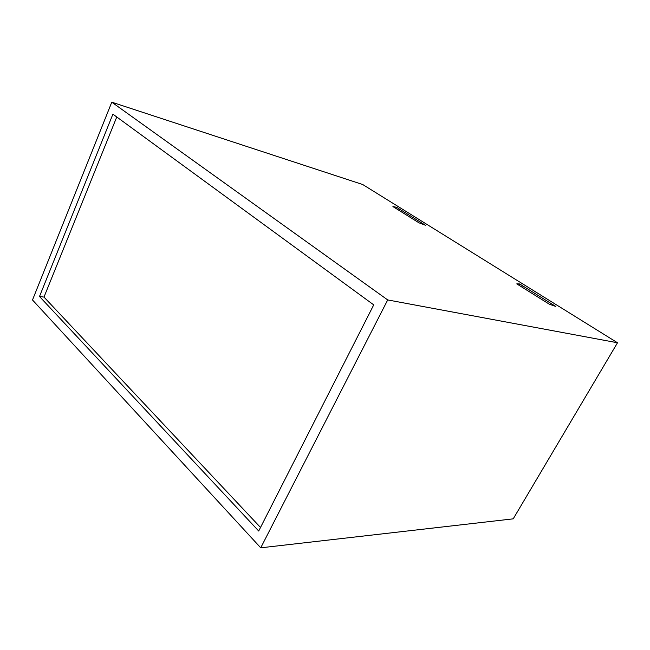 <?xml version="1.0" encoding="UTF-8"?>
<svg xmlns="http://www.w3.org/2000/svg" width="650" height="650" viewBox="0 0 650 650"><rect width="100%" height="100%" fill="white"/><g stroke="black" fill="none" stroke-linecap="round" stroke-linejoin="round"><path stroke-width="0.97" d="M617.5 342.769L513.216 518.846L260.731 547.82L32.5 299.975L111.784 102.18L387.709 299.934L617.5 342.769L362.749 184.543L111.784 102.18M260.731 547.82L387.709 299.934M39.504 296.481L258.7 531.026L373.734 304.874L112.905 114.156L39.504 296.481L43.989 297.082L260.512 527.467M116.764 116.976L43.989 297.082M519.642 283.936L555.75 306.426L549.396 304.249L516.774 283.879L519.642 283.936L518.928 285.228M396.524 207.269L425.376 225.233L418.957 222.82L392.925 206.57L396.524 207.269L395.931 208.447M399.206 209.568L398.458 210.023M522.966 286.707L522.186 287.259"/></g></svg>
